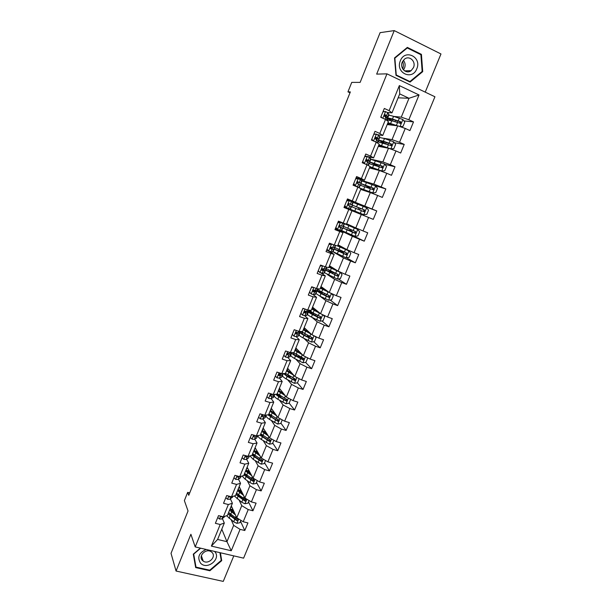 <?xml version="1.0" encoding="UTF-8"?>
<svg xmlns="http://www.w3.org/2000/svg" width="612" height="612" viewBox="0 0 612 612"><rect width="100%" height="100%" fill="white"/><g stroke="black" fill="none" stroke-linecap="round" stroke-linejoin="round"><path stroke-width="0.92" d="M425.225 92.129L440.977 53.971L394.235 30.6L380.106 32.658L360.139 82.383L351.739 82.391L347.953 91.846L350.003 92.787M243.599 558.152L434.933 96.773L386.968 73.853L195.205 546.921L243.599 558.152M195.205 546.921L190.898 534.276L176.057 571.034L223.258 581.4L233.792 555.88M176.057 571.034L171.023 553.34L188.037 510.974L184.373 500.608L187.67 492.369L188.756 495.307L350.347 91.922L347.953 91.846M398.129 97.821L409.015 98.28L399.728 93.904L391.978 112.868L389.11 110.657L384.321 108.454L380.725 117.267L385.522 119.455L379.8 133.47L375.003 131.328L371.438 140.079L376.235 142.198L370.558 156.114L365.762 154.025L362.22 162.715L367.024 164.781L361.386 178.589L356.582 176.562L353.07 185.184L357.875 187.188L352.275 200.897L347.478 198.931L343.99 207.483L348.794 209.434L343.24 223.043L338.436 221.131L334.971 229.622L339.782 231.52L334.267 245.03L329.455 243.171L326.028 251.601L330.832 253.445L325.362 266.855L320.55 265.05L317.138 273.419L321.95 275.201L316.519 288.52L311.707 286.768L308.318 295.076L313.13 296.805L307.737 310.024L302.925 308.326L299.566 316.58L304.378 318.255L299.023 331.375L294.211 329.73L290.876 337.923L295.688 339.545L290.371 352.573L285.552 350.982L282.239 359.114L287.059 360.69L281.78 373.618L276.961 372.081L273.671 380.159L278.491 381.674L273.25 394.518L268.431 393.026L265.164 401.044L269.991 402.512L264.782 415.265L259.962 413.827L256.719 421.79L261.546 423.206L256.374 435.866L251.555 434.482L248.334 442.384L253.161 443.754L248.028 456.322L243.201 454.984L240.011 462.833L244.831 464.148L239.736 476.633L234.916 475.34L231.741 483.136L236.561 484.406L231.504 496.806L226.677 495.559L223.533 503.293L228.352 504.525L223.334 516.834L218.507 515.633L215.378 523.314L220.205 524.499L211.385 546.103L231.26 550.754L226.96 541.681L233.669 525.356L231.282 519.978M389.11 110.657L399.338 85.604L419.044 94.967L408.831 119.745L413.513 121.903L403.897 120.901M231.26 550.754L240.08 529.357L244.8 530.512L247.929 522.931L243.209 521.761L248.227 509.574L252.947 510.775L256.099 503.148L251.379 501.932L256.436 489.654L261.156 490.901L264.323 483.22L259.603 481.958L264.698 469.595L269.418 470.888L272.608 463.154L267.895 461.846L273.021 449.392L277.741 450.738L280.954 442.943L276.234 441.589L281.398 429.05L286.118 430.443L289.354 422.594L284.641 421.194L289.843 408.564L294.556 410.002L297.815 402.107L293.102 400.646L298.342 387.939L303.055 389.423L306.337 381.467L301.624 379.96L306.903 367.154L311.615 368.692L314.92 360.682L310.207 359.129L315.524 346.231L320.229 347.815L323.564 339.752L318.852 338.145L324.207 325.156L328.912 326.793L332.27 318.668L327.565 317.008L332.951 303.927L337.656 305.618L341.037 297.432L336.332 295.718L341.764 282.545L346.461 284.289L349.865 276.043L345.168 274.283L350.63 261.01L355.335 262.808L358.762 254.5L354.065 252.687L359.573 239.315L364.27 241.166L367.72 232.805L363.023 230.931L368.569 217.467L373.266 219.371L376.747 210.949L372.05 209.021L377.642 195.458L382.332 197.416L385.835 188.932L381.146 186.951L386.776 173.28L391.466 175.3L394.992 166.755L390.303 164.712L395.979 150.95L400.661 153.023L404.218 144.409L399.537 142.313L405.251 128.444L409.933 130.578L413.513 121.903M385.522 119.455L388.413 121.581L382.737 135.466L377.719 134.701M387.197 124.557L397.708 125.812L392.04 139.628L383.762 138.297M382.737 135.466L379.8 133.47M405.251 128.444L397.708 125.812M399.537 142.313L392.04 139.628M376.235 142.198L379.203 144.111L373.572 157.896L367.659 156.573M366.42 156.297L364.966 155.976M378.3 146.329L388.505 148.226L382.875 161.943L372.18 159.495M370.734 159.158L371.186 159.265M373.572 157.896L370.558 156.114M395.979 150.95L388.505 148.226M390.303 164.712L382.875 161.943M367.024 164.781L370.061 166.479L364.469 180.165L356.13 177.679M369.464 167.948L379.363 170.488L373.779 184.097L361.929 180.532M364.469 180.165L361.386 178.589M386.776 173.28L379.363 170.488M381.146 186.951L373.779 184.097M357.875 187.188L360.988 188.687L355.434 202.266L347.348 199.237M360.69 189.406L370.298 192.581L364.744 206.091L350.156 200.285M355.434 202.266L352.275 200.897M377.642 195.458L370.298 192.581M372.05 209.021L364.744 206.091M343.24 223.043L346.461 224.214L351.977 210.727L343.99 207.483M373.266 219.371L346.767 208.608L361.294 214.514L355.786 227.924L346.644 223.763M351.977 210.727L348.794 209.434M368.569 217.467L361.294 214.514M363.023 230.931L355.786 227.924M334.267 245.03L337.556 245.993L343.034 232.606L335.3 228.827M340.425 230.479L352.351 236.286L346.882 249.604L338.031 244.838M337.985 230.135L338.161 229.714M343.034 232.606L339.782 231.52M359.573 239.315L352.351 236.286M354.065 252.687L346.882 249.604M325.362 266.855L328.721 267.62L334.152 254.332L326.67 250.01M333.892 252.305L343.477 257.897L338.046 271.124L329.478 265.761M334.152 254.332L330.832 253.445M350.63 261.01L343.477 257.897M345.168 274.283L338.046 271.124M316.519 288.52L319.938 289.094L325.332 275.897L321.002 272.998M318.699 271.453L318.102 271.055M327.344 274.52L334.665 279.363L329.271 292.49L320.986 286.538M325.332 275.897L321.95 275.201M341.764 282.545L334.665 279.363M336.332 295.718L329.271 292.49M307.737 310.024L311.225 310.414L316.58 297.31L312.908 294.487M328.636 300.194L331.39 293.5L333.341 295.726L331.673 299.781L328.56 300.209L319.969 296.177L325.921 300.668L320.566 313.704L312.548 307.178M316.58 297.31L313.13 296.805M332.951 303.927L325.921 300.668M327.565 317.008L320.566 313.704M299.023 331.375L302.573 331.574L307.89 318.569L304.6 315.7M312.082 317.429L317.23 321.82L311.921 334.764L304.172 327.665M307.89 318.569L304.378 318.255M324.207 325.156L317.23 321.82M318.852 338.145L311.921 334.764M290.371 352.573L293.99 352.589L299.268 339.675L296.231 336.699M304.026 338.444L308.609 342.827L303.33 355.679L295.856 348.021M299.268 339.675L295.688 339.545M315.524 346.231L308.609 342.827M310.207 359.129L303.33 355.679M281.78 373.618L285.46 373.45L290.7 360.629L287.854 357.515L290.119 356.551L291.182 354.218M295.894 359.252L300.048 363.681L294.808 376.441L287.594 368.225M290.7 360.629L287.059 360.69M306.903 367.154L300.048 363.681M301.624 379.96L294.808 376.441M273.25 394.518L276.991 394.166L282.193 381.437L279.5 378.162M282.362 373.595L279.378 373.986C278.452 374.49 278.338 375.026 279.034 375.584L282.369 374.911L282.775 374.529L282.43 373.595L282.996 374.261M287.732 379.884L291.542 384.39L286.339 397.066L279.386 388.299M282.193 381.437L278.491 381.674M298.342 387.939L291.542 384.39M293.102 400.646L286.339 397.066M264.782 415.265L268.584 414.737L273.748 402.099L271.2 398.657M279.577 400.347L283.104 404.953L277.932 417.537L271.238 408.235M273.748 402.099L269.991 402.512M289.843 408.564L283.104 404.953M284.641 421.194L277.932 417.537M256.374 435.866L260.23 435.163L265.363 422.609L262.938 419.006M271.437 420.651L274.719 425.371L269.586 437.863L263.145 428.033M262.311 415.724L262.571 415.089L262.908 415.41M265.363 422.609L261.546 423.206M281.398 429.05L274.719 425.371M276.234 441.589L269.586 437.863M248.028 456.322L251.937 455.45L257.04 442.981L254.73 439.209M263.328 440.808L266.388 445.651L261.301 458.059L255.105 447.701M254.057 435.966L254.278 435.423M257.04 442.981L253.161 443.754M273.021 449.392L266.388 445.651M267.895 461.846L261.301 458.059M239.736 476.633L243.706 475.585L248.77 463.207L246.575 459.268M255.258 460.813L258.126 465.786L253.07 478.102L247.126 467.231M248.77 463.207L244.831 464.148M264.698 469.595L258.126 465.786M259.603 481.958L253.07 478.102M231.504 496.806L235.536 495.59L240.554 483.296L238.466 479.188M237.402 477.1L237.119 476.526M247.217 480.672L249.918 485.775L244.892 498.015L239.193 486.632M240.554 483.296L236.561 484.406M256.436 489.654L249.918 485.775M251.379 501.932L244.892 498.015M223.334 516.834L227.412 515.449L232.399 503.248L230.418 498.971M239.231 500.394L241.763 505.634L236.775 517.783L231.313 505.902M232.399 503.248L228.352 504.525M248.227 509.574L241.763 505.634M243.209 521.761L236.775 517.783M211.385 546.103L217.597 539.455L224.306 523.053L222.416 518.616M221.796 529.196L226.96 541.681L217.597 539.455M224.306 523.053L220.205 524.499M240.08 529.357L233.669 525.356M394.235 30.6L376.663 74.113L386.968 73.853M189.728 492.889L187.67 492.369M391.978 112.868L387.327 112.47M393.876 116.441L401.265 117.144L409.015 98.28L419.044 94.967M330.901 247.868L331.191 247.149M339.53 226.692L340.035 225.476M346.889 208.654L347.165 207.973M348.274 205.265L348.901 203.72M350.033 200.943L350.049 200.56M357.24 183.279L357.668 182.231M366.267 161.14L366.489 160.589M399.728 93.904L399.338 85.604M408.831 119.745L401.265 117.144M244.8 530.512L240.524 521.294M252.947 510.775L248.487 501.932M261.156 490.901L256.505 482.44M269.418 470.888L264.583 462.817M277.741 450.738L272.715 443.057M286.118 430.443L280.9 423.16M283.563 393.562L282.752 393.547L283.004 392.858M294.556 410.002L289.147 403.124M286.592 399.881L285.934 399.047M283.027 374.192L282.514 373.588M289.698 376.525L288.696 376.281M291.067 373.182L291.434 372.601M303.055 389.423L297.356 382.86M294.686 379.777L293.163 378.025M297.922 356.452L296.95 356.291M300.813 353.101L299.559 352.451M311.615 368.692L305.526 362.358M302.649 359.359L300.293 356.903M300.737 332.01L300.951 331.482M320.229 347.815L313.711 341.71M309.871 338.122L308.41 336.753M309.106 311.508L309.458 310.651M328.912 326.793L321.897 320.925M317.536 290.876L317.957 289.851M337.656 305.618L330.075 299.995M326.028 270.091L326.51 268.913M346.461 284.289L338.229 278.927M334.58 249.16L335.124 247.814M340.983 251.356L341.251 250.698M355.335 262.808L346.323 257.713M348.274 233.547L340.479 230.487M341.917 231.191L342.077 230.808M343.187 228.085L343.806 226.578M349.536 230.472L350.026 229.278M351.242 226.31L351.395 225.927M364.27 241.166L350.431 234.472M353.614 202.564L353.843 201.991L350.171 200.606M350.523 210.13L350.798 209.449M351.869 206.833L352.527 205.219M359.948 205.058L360.147 204.576L353.843 201.991M356.819 212.693L357.102 212.012L357.966 212.372L350.378 209.273L354.799 211.063L355.878 208.432L363.773 211.622L364.469 211.614L364.461 209.947L352.114 205.028L359.458 208.088M358.181 209.365L358.816 207.82M376.747 210.949L360.108 204.668M362.419 180.999L361.952 180.555M360.667 185.298L361.264 183.83M366.894 182.567L362.534 180.731M367.085 187.647L367.498 186.637M385.835 188.932L374.575 185.505M369.526 163.611L370.061 162.287M376.051 165.768L376.235 165.301M394.992 166.755L384.933 164.391M378.445 141.77L378.927 140.592M404.218 144.409L394.419 142.764M387.434 119.761L387.855 118.743M200.384 548.123L193.293 554.158L195.672 567.584L209.878 570.751L221.712 560.653L220.404 552.766M407.347 47.399L394.533 57.926L395.987 75.314L410.078 82.069L422.708 71.642L421.423 54.369L407.347 47.399M220.924 558.611L221.712 560.653M209.679 570.177L209.878 570.751M420.383 54.445L421.423 54.369M421.875 71.665L422.708 71.642M217.765 517.461L219.517 519.053L221.995 518.953L224.879 516.306M220.94 516.237L221.33 516.796L222.76 516.689M234.771 513.43L232.797 511.93L230.242 508.541M230.64 507.555L231.818 506.988M235.49 514.983L229.577 510.148M240.914 520.345L239.935 522.717L236.859 523.337L233.715 521.845L226.578 515.732M228.001 514.011L236.829 520.636C238.007 520.544 238.252 520.055 237.563 519.183L228.613 512.512M232.835 509.199L230.487 509.436M230.655 509.735L233.18 509.949M233.57 510.806L232.981 510.737L232.56 511.747M236.829 520.636L236.393 519.68L231.221 515.794L228.697 512.611M231.374 510.66L232.981 510.737M206.152 549.461C198.854 552.827 197.003 557.41 200.591 563.208C207.407 570.614 221.858 558.343 214.514 551.404M211.989 552.407L211.071 551.68C205.823 548.077 197.829 556.293 202.495 560.493L203.215 561.089C208.378 564.937 216.686 556.721 211.989 552.407M219.93 552.659L221.223 560.416L209.755 570.193L195.993 567.117L193.69 554.12L200.667 548.191M195.113 564.448L195.993 567.117M400.347 60.818C395.084 72.729 412.312 80.968 416.78 68.819C422.127 57.061 404.907 48.532 400.347 60.818M402.252 62.126C399.514 68.123 406.261 74.572 411.111 70.671L413.483 67.595C416.275 61.583 409.39 55.042 404.509 59.134L402.252 62.126M403.43 69.86L404.57 67.955C405.595 65.071 405.175 62.516 403.323 60.305M420.903 54.705L422.158 71.436L409.918 81.534L396.262 74.993L394.862 58.148L407.263 47.958L420.903 54.705M408.969 81.534L409.918 81.534M406.59 48.019L407.263 47.958M402.619 61.368C403.568 63.824 403.599 66.326 402.704 68.865M225.82 497.678L227.572 499.3L230.035 499.262L233.034 496.34M229.056 496.171L229.439 497.051L231.191 496.722M233.929 477.758L235.681 479.41L238.129 479.433L240.325 477.873L241.243 476.235M237.341 475.991L237.609 477.169L239.667 476.618M237.655 476.075L237.165 476.289L237.609 477.169M242.849 493.93L240.791 492.423L238.167 489.149M238.542 488.223L239.736 487.71M243.591 495.414L237.548 490.656M249.061 500.532L247.99 503.148L244.907 503.745L241.748 502.268L234.304 495.957M236.905 493.968L237.387 493.869M238.642 494.886L236.576 493.043L239.2 496.309L244.433 500.103L244.884 501.021C246.1 500.907 246.33 500.409 245.565 499.537L238.642 494.886L239.621 492.499M240.883 490.013L238.504 490.128M238.795 490.564L241.304 490.855M241.717 491.673L240.83 491.558L240.547 492.239M235.957 494.542L244.884 501.021M239.613 491.451L240.83 491.558M245.634 499.568L244.433 500.103M250.989 474.3L248.832 472.778L246.146 469.626M246.498 468.761L247.707 468.302M251.762 475.723L245.573 471.033M257.277 480.581L256.099 483.442L253.008 484.023L249.841 482.547L245.083 479.142L242.077 476.021M244.984 474.568L245.703 474.476M243.974 474.943L253.001 481.284C254.248 481.131 254.454 480.627 253.628 479.754L244.586 473.436M249.023 470.704L246.598 470.697M247.087 471.286L249.535 471.645M249.964 472.426L248.594 472.602M253.146 478.882C254.018 479.854 253.812 480.359 252.527 480.405L247.233 476.687L244.555 473.512M248.013 472.15L248.74 472.242M253.001 481.284L252.527 480.405L253.001 481.277M242.1 457.7L243.844 459.382L246.276 459.459L248.418 458.059L249.512 455.994M245.81 455.711L245.779 457.133L248.51 456.215M246.238 455.825L245.32 456.3M250.323 437.503L252.067 439.209L254.477 439.355L256.566 438.1L257.836 435.599M254.883 435.438L254.516 435.392C253.445 435.813 253.276 436.333 254.003 436.96L255.479 436.899L257.583 435.645M254.936 435.453L253.536 436.165M258.608 417.162L260.345 418.899L262.739 419.113L265.226 417.506L266.189 415.158M264.277 415.112L262.739 415.066C261.722 415.517 261.569 416.045 262.288 416.642L263.749 416.634L266.22 415.066M263.405 415.15L261.814 415.9M259.197 454.54L256.933 452.995L254.179 449.965M254.508 449.17L255.74 448.764M260.008 455.894L253.643 451.274M265.539 460.492L264.262 463.598L261.171 464.164L253.177 459.375L249.933 455.894M253.154 455.037L254.194 455.007M252.037 455.213L261.232 461.425C262.441 461.211 262.625 460.698 261.798 459.864L252.657 453.691M257.254 451.289L254.783 451.143M255.556 451.931L257.874 452.322M258.318 453.071L256.688 452.826M261.898 459.91L260.743 460.599L260.131 460.239L255.319 456.934L252.58 453.882M267.482 434.65L262.273 430.175M262.571 429.44L263.841 429.096M268.324 435.943L261.775 431.383M273.862 440.257L272.485 443.616L269.395 444.167L261.324 439.47C258.968 437.863 257.851 436.57 257.973 435.576M261.423 435.4L262.938 435.492M260.016 435.201L269.525 441.42C270.68 441.153 270.848 440.625 270.022 439.829L260.788 433.809M265.417 431.498L263.084 431.491M264.285 432.516L266.335 432.898M266.801 433.617L265.547 433.38M270.106 439.867L269.02 440.64L268.331 440.273L263.458 437.044L260.658 434.122M275.844 414.638L270.42 410.247M270.695 409.573L272.003 409.298M276.723 415.854L269.969 411.348M282.247 419.886L280.763 423.496L277.664 424.032L269.525 419.427C267.046 417.797 265.906 416.527 266.105 415.609L266.151 415.517M269.838 415.663L272.019 415.969M267.834 414.844L277.871 421.27C278.98 420.957 279.126 420.421 278.307 419.664L268.966 413.796M273.602 411.516L273.403 411.991L271.529 411.731M273.35 413.054L274.91 413.337M275.431 414.056L274.696 413.911M273.403 411.991L274.038 412.128M278.376 419.687L277.351 420.543L276.586 420.161L271.659 417.017L268.79 414.217M266.947 396.675L268.683 398.45L271.062 398.718L273.465 397.333L274.436 394.954M270.963 395.191L270.527 394.809M273.105 394.472L271.032 394.595C270.053 395.077 269.923 395.604 270.634 396.186L272.08 396.224L274.038 395.306L274.459 394.403M271.98 394.717L270.152 395.482M284.305 394.495L278.621 390.181M278.865 389.576L280.235 389.37M285.215 395.643L278.215 391.175M279.263 388.605L279.661 388.643M290.692 399.368L289.101 403.239L286.003 403.752L277.787 399.238C275.27 397.655 274.1 396.446 274.275 395.62L274.306 395.528M278.422 395.834L281.428 396.431M275.668 394.289L278.797 396.767L286.271 400.975C287.334 400.623 287.464 400.08 286.653 399.353L277.205 393.638M281.841 391.389L281.535 392.139L280.158 391.887M281.535 392.139L282.629 392.391M286.691 399.368L285.452 400.21L279.921 396.851L276.984 394.166M275.346 376.043L277.083 377.849L279.439 378.185L281.765 377.015L282.744 374.613M280.701 374.139L278.559 374.927M292.857 374.23L286.875 369.977M287.097 369.441L288.55 369.311M293.806 375.309L286.515 370.864M287.456 368.569L287.954 368.638M298.74 378.476L299.115 378.897L297.493 382.837L294.395 383.334L286.102 378.912C283.563 377.375 282.362 376.235 282.499 375.485L282.53 375.408M287.288 375.959L291.144 376.847M299.115 378.897L298.694 378.445M283.578 373.542L287.12 376.426L294.732 380.542C295.749 380.144 295.856 379.593 295.053 378.897L285.498 373.343M290.134 371.124L289.713 372.15L289.101 372.012M291.848 373.634L291.266 372.685M289.713 372.15L291.396 372.563M294.732 380.542L288.237 376.548C286.118 375.278 285.108 374.33 285.223 373.718L285.575 373.404M283.807 355.274L285.536 357.102L287.877 357.507L288.91 354.983L291.144 354.05L290.608 353.048M289.369 353.415L287.028 354.226M291.733 352.581L289.56 353.384L287.793 353.231L287.495 354.838L288.91 354.983M302.519 354.845L294.877 350.408M301.548 353.851L295.191 349.636M295.389 349.161L296.942 349.131M295.695 348.404L296.338 348.511M306.688 357.362L307.584 358.326L305.946 362.289L302.848 362.771L294.479 358.448C291.909 356.957 290.669 355.878 290.776 355.212L290.807 355.144M296.644 356.123L300.599 356.865M291.878 352.581L291.786 352.734C291.687 353.392 292.926 354.463 295.504 355.947L303.246 359.948C304.218 359.519 304.309 358.969 303.521 358.303L293.439 352.589M298.579 352.191L300.393 352.665M303.491 358.288L302.267 359.267L296.606 356.1C294.464 354.868 293.431 353.973 293.515 353.43L294.135 353.109M292.329 334.343L294.051 336.21L296.376 336.684L298.534 335.95L299.536 333.494M294.051 336.21L292.314 334.382M300.37 331.452L298.075 332.53L296.269 332.331L296.017 333.938L299.199 333.701L299.559 333.433L298.801 332.354M297.799 332.546L295.558 333.379M311.37 334.267L303.3 329.814M310.391 333.364L303.567 329.149M303.736 328.743L305.449 328.835M303.996 328.093L304.83 328.269M314.798 336.172L316.106 337.602L314.461 341.603L311.432 342.054L302.917 337.839C300.308 336.393 299.046 335.384 299.115 334.802L299.138 334.741M306.612 336.363L309.029 336.615L309.198 336.202M301.907 332.071L300.132 332.301C300.064 332.874 301.341 333.884 303.95 335.315L311.822 339.216C312.747 338.75 312.816 338.199 312.036 337.556L301.211 331.497M308.67 332.446L309.634 332.668M311.975 337.533L310.766 338.581L305.036 335.506C302.871 334.313 301.808 333.479 301.861 333.005L302.932 332.767M300.913 313.275L302.626 315.172L304.937 315.708L307.002 315.203L308.02 312.717M302.626 315.172L300.875 313.359M303.759 308.624L302.749 308.762M309.06 310.169L308.356 311.263L304.814 311.286L304.6 312.893L307.698 312.877L308.043 312.663L306.933 311.485M305.992 311.454L306 312.128L304.156 312.395M320.405 313.573L311.776 309.068M319.464 312.808L311.998 308.524M312.135 308.188L314.086 308.433M312.357 307.645L313.466 307.92M323.014 314.859L324.689 316.741L323.037 320.764L319.923 321.208L311.409 317.077C308.777 315.685 307.476 314.744 307.507 314.247L307.53 314.193M316.817 316.473L317.758 315.341M311.064 311.806L308.532 311.73C308.502 312.219 309.81 313.16 312.449 314.545L319.961 318.278L320.451 318.324L320.619 316.664L313.107 312.939L309.175 310.185M320.512 316.618L319.847 317.827L318.745 317.467L310.269 312.434L312.197 312.457M309.557 292.046L311.271 293.982L313.558 294.586L315.54 294.311L316.565 291.794M311.271 293.982L309.496 292.184M313.115 287.28L311.401 287.502M311.623 286.974L312.105 286.913M317.812 288.734L316.924 290.279L313.421 290.08L313.245 291.695L316.58 291.756L314.759 290.295M313.65 290.034L314.82 291.037L312.824 291.258M331.39 293.5L320.313 288.183M328.904 292.222L320.489 287.747M320.596 287.479L322.945 287.954M320.772 287.059L322.325 287.502M321.193 291.771L316.993 291.014L321.009 293.622L319.969 296.177L315.976 293.508M321.009 293.622L328.598 297.248L329.134 297.294L329.264 295.627L321.675 292.008L317.666 289.377M322.616 292.467L321.813 293.752M329.095 295.558L328.514 296.835L327.351 296.491L318.737 291.717L322.371 292.391M318.263 270.672L319.969 272.631L323.832 273.357L325.171 270.726M319.969 272.631L318.179 270.864M322.532 265.792L320.122 266.098M320.321 265.616L321.621 265.447M326.632 267.146L325.844 269.066L322.088 268.729L321.95 270.351L325.186 270.695L322.034 268.76M321.836 268.89L323.419 269.976L321.56 269.976M333.203 272.286L325.515 270.152L324.475 272.7L337.25 279.057L340.364 278.644L342.047 274.566L340.05 272.241L328.912 267.146M340.05 272.241L329.042 266.824M329.118 266.633L332.224 267.482M329.248 266.319L331.605 267.092M325.515 270.152L337.878 276.104L337.969 274.436L326.188 268.515M334.619 272.952L330.84 271.713L330.419 272.73M337.725 274.337L337.243 275.691L336.608 275.63L327.267 270.856L330.84 271.713M327.03 249.138L328.736 251.134L332.515 252.106L333.838 249.505M328.736 251.134L326.93 249.382M329.08 244.096L332.469 244.333M330.939 243.874L334.649 245.144M331.559 244.211L328.904 244.532M335.514 245.397L334.512 247.845L330.832 247.225L330.725 248.847L333.846 249.482L330.388 247.638M330.335 247.761L332.071 248.763L330.373 248.548M341.641 251.57L334.098 249.138L333.05 251.708L346.01 257.751L349.123 257.361L350.814 253.246L348.825 250.889L337.572 245.955M348.825 250.889L337.656 245.756M337.702 245.642L342.605 247.302M337.786 245.443L341.963 246.957M334.098 249.138L346.683 254.76L346.736 253.093L334.756 247.516L335.613 245.427M341.687 251.456L343.615 252.305L339.362 250.889L339.094 251.547M342.437 251.234L342.536 251.654M346.4 252.963L346.025 254.401L345.352 254.347L335.85 249.849L339.362 250.889M335.858 227.45L337.564 229.477L341.504 230.732L342.567 228.131L339.102 226.509M337.564 229.477L335.736 227.748M336.286 228.406L335.59 228.108M337.908 222.424L339.767 222.21L342.529 223.135L338.367 221.292M339.767 222.21L344.311 223.854L338.382 221.261M340.402 222.508L337.748 222.806M344.311 223.862L343.24 226.471L339.637 225.56L339.553 227.19L342.567 228.115M339.109 226.578L340.792 227.396L339.285 226.991M350.186 230.709L342.735 227.985L341.68 230.563L354.83 236.293L357.951 235.918L359.649 231.78L357.668 229.385L344.464 223.763L351.28 226.226M357.668 229.385L346.224 224.474L351.311 226.142M342.735 227.985L355.541 233.264L355.564 231.596L343.409 226.341M350.209 230.663L349.582 230.364M351.066 229.99L350.951 230.839L352.16 231.481L347.823 230.227M355.098 231.412L354.868 232.95L354.157 232.912L344.495 228.697L347.945 229.913M344.755 205.601L346.453 207.667L350.286 209.235L344.273 206.795L348.496 208.508L345.803 207.407L344.61 205.961M346.453 207.667L345.803 207.407M346.797 200.598L348.656 200.392L353.109 202.312L352.038 204.936L348.511 203.742L348.45 205.372L351.357 206.604L350.286 209.235M348.312 200.43L347.065 199.933M349.314 200.644L346.66 200.927M348.741 203.658L352.038 204.944M348.962 203.643L350.248 204.217L348.771 203.651M357.293 207.085L361.424 208.899L360.246 208.447L359.481 209.885M357.094 212.02L363.712 214.682L366.833 214.33L368.546 210.161L366.573 207.72L353.178 202.419L352.114 205.028M363.712 214.682L354.799 211.063M357.263 207.17L363.704 209.656L363.773 211.339L364.469 211.614M358.808 207.85L359.451 208.103M350.378 209.273L351.441 206.672L355.878 208.432M353.713 183.6L355.411 185.696L358.104 187.303M355.411 185.696L356.628 186.668M355.748 178.605L358.295 178.62L361.975 180.609L360.896 183.248L357.446 181.764L357.416 183.393L360.208 184.931L359.129 187.57M358.295 178.62L355.633 178.888M354.738 185.482L353.552 184.005M357.148 182.039L360.889 183.256M357.714 181.665L359.099 182.529L357.209 181.963M366.16 185.436L365.976 185.887L370.084 187.769L368.868 187.417L368.248 188.083M364.392 189.751L364.239 190.125L360.904 188.557L372.731 192.902L375.783 192.581L377.512 188.381L375.538 185.903L361.944 180.945M372.654 192.91L359.213 187.838M360.95 188.764L365.716 190.99M364.239 190.125L368.271 191.908M359.145 187.8L360.208 185.214L373.45 189.812L373.419 188.144L360.881 183.554L368.133 186.928M365.976 185.887L362.656 184.273L372.639 187.899L372.739 189.582L373.45 189.812M368.868 187.417L368.103 187.004M362.74 161.43L364.431 163.565L366.534 164.567M364.431 163.565L363.88 163.427M364.767 156.458L367.338 156.435L370.734 158.508L369.816 161.392M367.338 156.435L364.675 156.687M363.712 163.35L362.556 161.897M365.999 160.421L369.809 161.423L368.393 160.206L366.458 159.617L366.443 161.262L369.12 163.106L368.172 165.424M366.634 159.533L368.011 160.688L366.022 160.252M375.079 163.633L374.743 164.46L378.813 166.495L377.428 166.257M369.87 166.938L381.666 170.985L384.795 170.672L386.539 166.441L384.573 163.924L370.78 159.311M381.666 170.985L369.977 166.694M369.709 167.336L372.907 168.828M369.809 167.091L373.618 169.011M369.021 163.618L382.5 167.841L382.439 166.173L369.717 161.928L376.862 165.623M374.743 164.46L371.492 162.654L381.636 165.982L381.766 167.657L382.5 167.841M376.12 165.592L376.808 165.76M373.856 134.143L376.449 134.089L379.754 136.422L378.805 139.383M376.449 134.089L373.787 134.319M371.836 139.1L373.198 140.859M372.257 140.439L371.622 139.62M375.286 138.756L378.652 139.123L376.235 137.241L375.538 137.317L375.538 138.962L378.101 141.12L377.359 142.925M375.653 137.249L376.984 138.687L375.133 138.45M378.774 145.159L390.747 148.9L393.876 148.601L395.627 144.34L393.669 141.785L384.481 138.534L379.685 137.516M390.747 148.9L378.927 144.784M378.53 145.763L380.427 146.719M378.683 145.388L381.177 146.865M377.91 141.862L391.611 145.717L391.527 144.05L383.38 141.227L378.606 140.148L384.413 143.506M384.076 141.678L383.579 142.879L380.396 140.875L390.089 143.682L390.701 143.904L390.854 145.58L391.611 145.717M383.579 142.879L385.965 144.027M383.013 111.667L385.621 111.575L387.74 112.799L388.949 114.551L387.863 117.213M385.621 111.575L382.959 111.789M381.001 116.609L381.919 117.81M385.851 117.206L387.84 117.267L386.616 115.546L384.68 114.842L384.696 116.494L387.029 118.613L386.616 120.258M384.749 114.804L386.027 116.532L384.841 116.571M400.064 126.63L403.025 126.378L404.792 122.086L402.834 119.485L393.562 116.349C390.617 115.446 388.98 115.178 388.666 115.523L388.643 115.576M399.001 126.263L387.954 122.714M387.419 124.022L388.681 124.733M396.813 125.705L387.748 123.219M387.618 123.532L389.477 124.825M386.861 119.944L391.757 120.771L400.791 123.425L400.684 121.765L392.453 119.057C389.507 118.154 387.886 117.871 387.572 118.208L390.357 120.35M391.787 120.778L389.362 118.942L393.424 119.646L399.835 121.673L400.003 123.341L400.791 123.425M220.626 516.161L219.463 519.007M224.589 516.406L224.306 517.102M222.906 516.727L221.995 518.953M221.223 516.306L221.437 516.819M236.936 523.321L238.711 518.984M230.648 514.417L231.619 512.045M229.064 518.28L230.035 515.916M235.306 517.966L236.041 516.184M233.715 521.845L234.687 519.466M228.804 496.103L227.519 499.254M232.744 496.431L232.285 497.556M231.015 496.852L230.035 499.262M229.087 496.179L229.492 497.059M237.035 475.907L235.628 479.364M240.96 476.312L240.325 477.873M239.116 477.008L238.129 479.433M244.984 503.73L246.85 499.193M237.051 498.78L238.022 496.393M243.354 498.359L244.119 496.477M241.748 502.268L242.727 499.874M253.093 484.008L255.036 479.265M246.69 475.226L247.669 472.824M245.083 479.142L246.07 476.748M251.456 478.615L252.266 476.633M249.841 482.547L250.828 480.137M245.328 455.573L243.79 459.329M249.237 456.055L248.418 458.059M247.271 457.019L246.276 459.459M245.32 456.307L245.779 457.133M253.674 435.086L252.014 439.164M257.56 435.66L256.566 438.1M255.479 436.899L254.477 439.355M253.529 436.188L254.003 436.96M262.081 414.462L260.291 418.853M265.769 415.556L264.767 418.011M263.749 416.634L262.739 419.113M261.806 415.931L262.288 416.642M261.248 464.148L263.29 459.199M254.791 455.427L255.778 453.01M253.177 459.375L254.164 456.957M259.61 458.732L260.46 456.659M257.981 462.695L258.983 460.27M260.674 460.561L261.163 461.394M269.471 444.151L271.59 438.988M262.946 435.499L263.948 433.059M261.324 439.47L262.318 437.037M267.827 438.72L268.714 436.54M266.189 442.706L267.192 440.265M268.875 440.586L269.387 441.374M277.749 424.017L279.959 418.639M271.162 415.426L272.164 412.97M269.525 419.427L270.527 416.971M276.096 418.562L277.029 416.282M274.444 422.578L275.454 420.115M277.137 420.467L277.672 421.217M270.55 393.684L268.63 398.397M274.038 395.306L273.029 397.777M272.08 396.224L271.062 398.718M270.152 395.543L270.634 396.186M286.079 403.744L288.382 398.144M279.432 395.214L280.449 392.743M280.105 395.62L279.913 396.094M277.787 399.238L278.797 396.767M284.419 398.267L285.399 395.88M282.759 402.306L283.777 399.827M285.452 400.21L286.011 400.921M279.08 372.762L277.029 377.795M282.369 374.911L281.352 377.405M280.464 375.676L279.439 378.185M281.359 373.488L281.115 374.093M278.559 375.011L279.034 375.584M294.471 383.326L296.866 377.505M287.762 374.858L288.78 372.371M288.443 375.255L288.084 376.135M286.102 378.912L287.12 376.426M292.811 377.826L293.829 375.332M291.136 381.896L292.161 379.402M293.829 379.807L294.41 380.473M287.671 351.686L285.483 357.048M290.754 354.379L289.728 356.888M289.95 352.435L289.56 353.384M287.043 354.34L287.495 354.838M302.925 362.763L305.403 356.72M296.154 354.363L297.18 351.854M298.488 350.722L298.021 351.869M298.931 355.924L298.641 356.635M296.843 354.753L296.346 355.954M294.479 358.448L295.504 355.947M301.257 357.24L302.29 354.723M299.574 361.34L300.607 358.831M302.267 359.267L302.863 359.887M299.505 352.703L300.875 353.162M296.323 330.457L294.005 336.156M299.199 333.701L298.166 336.225M300.117 331.436L299.849 332.102M297.417 334.137L296.376 336.684M298.602 331.23L298.075 332.53M295.596 333.525L296.017 333.938M311.432 342.054L314.01 335.781M304.6 333.724L305.633 331.199M306.903 330.166L306.459 331.253M308.777 331.888L308.578 332.392M307.408 335.238L306.918 336.447M305.296 334.098L304.776 335.361M302.917 337.839L303.95 335.315M309.764 336.508L310.804 333.976M308.065 340.639L309.106 338.107M310.766 338.581L311.378 339.155M305.044 309.075L302.58 315.111M307.698 312.877L306.658 315.417M308.815 310.146L308.356 311.263M305.985 313.145L304.937 315.708M307.316 309.879L306.643 311.523M304.218 312.564L304.6 312.893M320.007 321.201L322.677 314.698M313.107 312.939L314.147 310.399M315.371 309.473L314.958 310.498M317.314 311.057L317.1 311.592M315.945 314.407L315.402 315.738M313.811 313.298L313.267 314.629M311.409 317.077L312.449 314.545M318.332 315.631L319.372 313.076M316.618 319.793L317.666 317.245M319.319 317.743L319.961 318.278M313.818 287.533L311.217 293.921M316.266 291.901L315.218 294.464M317.574 288.696L316.924 290.279M314.606 292.008L313.558 294.586M316.098 288.367L315.272 290.371M321.675 292.008L322.723 289.445M323.909 288.635L323.518 289.583M325.913 290.08L325.683 290.646M324.544 293.423L323.97 294.823M326.953 294.609L328.009 292.039M325.24 298.801L326.288 296.231M327.933 296.759L328.598 297.248M322.662 265.837L319.923 272.577M324.888 270.779L323.832 273.357M326.395 267.092L325.553 269.15M323.297 270.711L322.233 273.312M324.941 266.694L323.97 269.066M337.327 279.041L340.104 272.302M330.296 270.925L331.352 268.347M332.5 267.651L332.14 268.53M334.573 268.951L334.328 269.555M333.119 272.493L332.607 273.755M328.583 275.125L329.631 272.554M335.644 273.434L336.707 270.841M333.915 277.649L334.971 275.063M336.608 275.63L337.296 276.073M331.475 244.219L328.682 251.073M333.578 249.505L332.515 252.106M335.284 245.328L334.244 247.868M332.048 249.268L330.977 251.884M333.8 244.984L332.729 247.608M346.086 257.736L348.878 250.951M338.987 249.696L340.05 247.095M341.06 246.728L340.823 247.325M343.294 247.676L343.034 248.311M341.641 251.716L341.305 252.542M337.258 253.926L338.321 251.333M344.395 252.106L345.466 249.497M342.651 256.359L343.722 253.75M345.352 254.347L346.055 254.745M340.326 222.516L337.51 229.416M342.322 228.085L341.251 230.701M344.066 223.808L342.995 226.425M340.861 227.664L339.79 230.303M342.621 223.349L341.542 225.996M354.906 236.286L357.714 229.439M347.738 228.307L348.809 225.698M350.217 230.793L350.056 231.175M345.994 232.568L347.065 229.959M353.208 230.625L354.287 228.001M351.456 234.909L352.527 232.285M354.157 232.912L354.883 233.256M349.582 230.357L351.028 230.931M349.238 200.652L346.4 207.606M351.135 206.504L350.056 209.136M352.894 202.197L351.816 204.836M349.743 205.907L348.656 208.562M351.517 201.562L350.431 204.224M358.8 207.85L360.246 208.447M363.788 214.674L366.619 207.782M356.551 206.772L357.63 204.14M362.09 208.99L363.176 206.343M360.315 213.305L361.401 210.658M363.704 209.656L364.461 209.947M358.219 178.627L355.358 185.635M360.009 184.77L358.923 187.425M361.784 180.433L360.697 183.087M358.686 183.99L357.592 186.668M360.476 179.614L359.374 182.3M372.731 192.902L375.584 185.964M365.433 185.084L366.519 182.43M368.447 186.308L368.217 186.867M366.68 190.63L366.489 191.097M363.666 189.406L364.744 186.752M371.025 187.203L372.119 184.533M369.25 191.541L370.337 188.879M372.639 187.899L373.419 188.144M367.261 156.442L364.385 163.496M368.952 162.876L367.957 165.301M370.734 158.508L369.64 161.185M367.697 161.912L366.603 164.597M369.495 157.506L368.393 160.206M376.105 165.615L377.55 166.242M381.743 170.977L384.619 163.985M374.376 163.236L375.47 160.558M377.397 164.46L376.984 165.485M375.615 168.813L375.355 169.455M373.305 167.979L372.999 168.728M372.593 167.589L373.687 164.919M380.037 165.248L381.138 162.562M378.239 169.623L379.341 166.946M381.636 165.982L382.439 166.173M376.365 134.097L373.55 141.012M377.956 140.821L377.153 142.787M379.754 136.422L378.652 139.123M376.77 139.674L375.814 142.015M378.583 135.237L377.474 137.96M390.823 148.892L393.715 141.846M383.38 141.227L384.481 138.534M386.417 142.458L385.805 143.95M384.619 146.842L384.367 147.461M382.278 146.054L381.896 146.995M381.59 145.61L382.684 142.925M389.11 143.139L390.219 140.439M387.297 147.546L388.406 144.845M390.701 143.904L391.527 144.05M385.545 111.583L382.837 118.231M387.029 118.613L386.417 120.105M388.834 114.176L387.725 116.892M385.912 117.275L385.101 119.264M387.74 112.799L386.616 115.546M384.94 114.719L385.407 114.765M399.98 126.608L402.88 119.547M392.453 119.057L393.562 116.349M393.126 119.554L392.529 121.015M395.497 120.296L394.901 121.757M393.692 124.71L393.447 125.299M391.328 123.961L390.9 124.993M390.647 123.479L391.757 120.771M398.244 120.87L399.361 118.147M396.423 125.307L397.54 122.584M399.835 121.673L400.684 121.765M221.108 516.276L221.33 516.796M201.356 555.742L203.215 561.089M404.601 70.877L411.111 70.671M229.049 496.202L229.439 497.051M260.743 460.599L261.232 461.425M269.02 440.64L269.525 441.42M266.335 415.051L266.105 415.609M277.351 420.543L277.871 421.27M274.78 394.373L274.275 395.62M285.743 400.294L286.271 400.975M283.287 373.55L282.499 375.485M291.786 352.734L290.776 355.212M302.68 359.359L303.246 359.948M300.132 332.301L299.115 334.802M311.24 338.673L311.822 339.216M308.532 311.73L307.507 314.247M319.847 317.827L320.451 318.324M317.919 288.749L317.651 289.415M325.806 295.726L326.38 294.326M316.993 291.014L315.96 293.546M328.514 296.835L329.134 297.294M326.732 267.169L326.173 268.538M334.458 274.627L335.062 273.159M337.243 275.691L337.878 276.104M344.916 249.138L345.114 248.648M343.171 253.383L343.615 252.312M346.025 254.401L346.683 254.76M341.106 251.05L342.468 251.57M344.464 223.763L343.401 226.348M353.705 227.71L353.858 227.327M351.954 231.979L352.152 231.481M354.868 232.95L355.541 233.264M349.605 230.303L350.951 230.839M361.952 180.93L360.881 183.554M370.092 187.762L370.39 187.042M368.378 191.946L368.608 191.372M370.796 159.281L369.717 161.928M378.82 166.487L379.363 165.163M377.39 169.975L377.573 169.524M369.028 163.595L368.263 165.477M379.7 137.486L378.606 140.148M387.779 144.639L388.406 143.124M377.925 141.831L377.451 142.986M388.666 115.523L387.572 118.208M396.905 122.385L397.509 120.924M386.876 119.898L386.707 120.327"/></g></svg>
